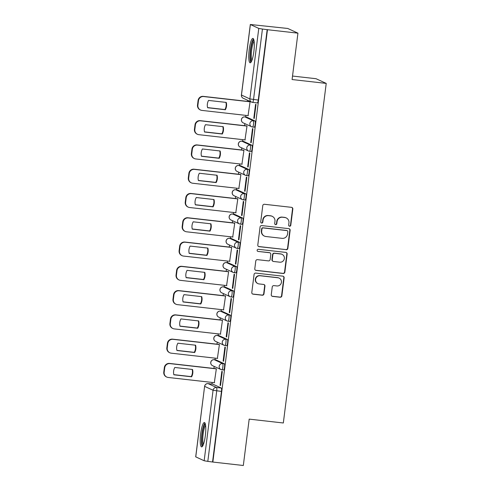<?xml version="1.0" encoding="UTF-8"?>
<svg xmlns="http://www.w3.org/2000/svg" width="490" height="490" viewBox="0 0 490 490"><rect width="100%" height="100%" fill="white"/><g stroke="black" fill="none" stroke-linecap="round" stroke-linejoin="round"><path stroke-width="0.73" d="M289.59 226.221A1.078 1.054 114.7 0 0 290.778 225.271L292.83 209.04A1.544 1.507 114.7 0 0 291.519 207.344L264.471 204.281A1.544 1.507 114.7 0 0 262.775 205.635L260.723 221.866A1.078 1.054 114.7 0 0 261.642 223.054A1.078 1.054 114.7 0 0 262.824 222.105L263.093 220.004A4.937 4.827 114.7 0 1 268.52 215.661L270.774 215.918A4.937 4.827 114.7 0 1 274.964 221.351L274.7 223.452A1.078 1.054 114.7 0 0 275.613 224.641A1.078 1.054 114.7 0 0 276.801 223.691L277.071 221.59A4.937 4.827 114.7 0 1 282.491 217.242L284.751 217.499A4.937 4.827 114.7 0 1 288.941 222.932L288.677 225.032A1.078 1.054 114.7 0 0 289.59 226.221M289.131 226.049A1.078 1.054 114.7 0 0 290.484 225.137L292.53 208.905A1.544 1.507 114.7 0 0 291.82 207.411M261.182 222.889A1.078 1.054 114.7 0 0 262.53 221.97L262.793 219.869L263.093 220.004M275.153 224.469A1.078 1.054 114.7 0 0 276.507 223.55L276.77 221.449L277.071 221.59M221.946 369.791L223.544 369.974A3.142 0.625 -83.5 0 0 223.587 369.987A3.142 0.625 -83.5 0 0 224.543 367.035A3.142 0.625 -83.5 0 0 224.334 363.752L215.931 359.88A3.142 0.625 -83.5 0 0 215.894 359.868A3.142 0.625 -83.5 0 0 215.851 359.868M225.008 345.517L226.613 345.695A3.142 0.625 -83.5 0 0 226.656 345.707A3.142 0.625 -83.5 0 0 227.611 342.755A3.142 0.625 -83.5 0 0 227.397 339.472L218.999 335.601A3.142 0.625 -83.5 0 0 218.963 335.589A3.142 0.625 -83.5 0 0 218.92 335.595M228.077 321.238L229.681 321.416A3.142 0.625 -83.5 0 0 229.718 321.428A3.142 0.625 -83.5 0 0 230.68 318.476A3.142 0.625 -83.5 0 0 230.465 315.193L222.068 311.322A3.142 0.625 -83.5 0 0 222.025 311.309A3.142 0.625 -83.5 0 0 221.988 311.315M231.145 296.958L232.75 297.142A3.142 0.625 -83.5 0 0 232.787 297.148A3.142 0.625 -83.5 0 0 233.748 294.196A3.142 0.625 -83.5 0 0 233.534 290.913L225.131 287.042A3.142 0.625 -83.5 0 0 225.094 287.036A3.142 0.625 -83.5 0 0 225.051 287.036M234.208 272.679L235.813 272.863A3.142 0.625 -83.5 0 0 235.855 272.875A3.142 0.625 -83.5 0 0 236.811 269.923A3.142 0.625 -83.5 0 0 236.603 266.634L228.199 262.769A3.142 0.625 -83.5 0 0 228.162 262.756A3.142 0.625 -83.5 0 0 228.12 262.756M237.276 248.399L238.881 248.583A3.142 0.625 -83.5 0 0 238.918 248.595A3.142 0.625 -83.5 0 0 239.88 245.643A3.142 0.625 -83.5 0 0 239.665 242.36L231.268 238.489A3.142 0.625 -83.5 0 0 231.225 238.477A3.142 0.625 -83.5 0 0 231.188 238.477M240.345 224.126L241.95 224.304A3.142 0.625 -83.5 0 0 241.987 224.316A3.142 0.625 -83.5 0 0 242.948 221.364A3.142 0.625 -83.5 0 0 242.734 218.081L234.336 214.21A3.142 0.625 -83.5 0 0 234.293 214.197A3.142 0.625 -83.5 0 0 234.257 214.204M243.414 199.846L245.018 200.024A3.142 0.625 -83.5 0 0 245.055 200.036A3.142 0.625 -83.5 0 0 246.017 197.084A3.142 0.625 -83.5 0 0 245.802 193.801L237.399 189.93A3.142 0.625 -83.5 0 0 237.362 189.918A3.142 0.625 -83.5 0 0 237.319 189.924M246.476 175.567L248.081 175.751A3.142 0.625 -83.5 0 0 248.124 175.757A3.142 0.625 -83.5 0 0 249.079 172.811A3.142 0.625 -83.5 0 0 248.871 169.522L240.468 165.657A3.142 0.625 -83.5 0 0 240.431 165.645A3.142 0.625 -83.5 0 0 240.388 165.645M249.545 151.288L251.15 151.471A3.142 0.625 -83.5 0 0 251.186 151.484A3.142 0.625 -83.5 0 0 252.148 148.531A3.142 0.625 -83.5 0 0 251.934 145.242L243.536 141.377A3.142 0.625 -83.5 0 0 243.493 141.365A3.142 0.625 -83.5 0 0 243.457 141.365M252.613 127.008L254.218 127.192A3.142 0.625 -83.5 0 0 254.255 127.204A3.142 0.625 -83.5 0 0 255.217 124.252A3.142 0.625 -83.5 0 0 255.002 120.969L246.605 117.098A3.142 0.625 -83.5 0 0 246.562 117.086A3.142 0.625 -83.5 0 0 246.519 117.086M253.845 51.671A12.262 2.425 -83.5 0 0 252.907 38.422A12.262 2.425 -83.5 0 0 249.214 49.539A12.262 2.425 -83.5 0 0 250.145 62.787A12.262 2.425 -83.5 0 0 253.845 51.671M205.322 435.763A12.262 2.425 -83.5 0 0 204.385 422.515A12.262 2.425 -83.5 0 0 200.692 433.632A12.262 2.425 -83.5 0 0 201.623 446.88A12.262 2.425 -83.5 0 0 205.322 435.763M271.264 294.686A1.544 1.507 114.7 0 0 272.575 296.383L280.164 297.24A1.544 1.507 114.7 0 0 281.86 295.887L284.133 277.861A1.544 1.507 114.7 0 0 282.828 276.158L255.774 273.095A1.544 1.507 114.7 0 0 254.077 274.455L251.799 292.481A1.544 1.507 114.7 0 0 253.11 294.178L262.279 295.219A1.544 1.507 114.7 0 0 263.975 293.859L264.949 286.148A1.544 1.507 114.7 0 0 263.638 284.445L259.094 283.93A4.128 4.036 114.7 0 1 255.719 278.761A4.128 4.036 114.7 0 1 260.123 275.76L277.934 277.775A4.128 4.036 114.7 0 1 281.309 282.951A4.128 4.036 114.7 0 1 276.899 285.952L273.935 285.615A1.544 1.507 114.7 0 0 272.238 286.969L271.264 294.686M250.372 24.549L241.466 95.048L249.869 98.919L258.775 28.42L250.317 24.5L287.759 28.469L297.938 33.161L292.083 79.539L326.224 83.404L283.324 422.986L249.183 419.122L243.322 465.5L212.856 462.052L267.473 29.712L262.432 29.039L253.526 99.537A3.142 0.625 96.5 0 1 252.577 102.386A3.142 0.625 96.5 0 1 252.54 102.379A3.142 3.075 114.7 0 1 251.615 102.122A3.142 3.142 0 0 0 252.577 102.386L257.324 102.925A3.142 0.625 96.5 0 1 257.281 102.912L252.62 102.386M297.938 33.161L267.473 29.712M286.166 249.735A1.544 1.507 114.7 0 0 287.857 248.375L290.135 230.349A1.544 1.507 114.7 0 0 288.824 228.652L261.776 225.59A1.544 1.507 114.7 0 0 260.08 226.95L257.801 244.976A1.544 1.507 114.7 0 0 259.112 246.672L285.866 249.594A1.544 1.507 114.7 0 0 287.563 248.24L289.841 230.214A1.544 1.507 114.7 0 0 289.125 228.72M287.134 254.102L284.862 272.128A1.544 1.507 114.7 0 1 283.165 273.487L256.111 270.425A1.544 1.507 114.7 0 1 254.8 268.728L255.78 261.011A1.544 1.507 114.7 0 1 257.471 259.657L268.44 260.894A1.544 1.507 114.7 0 0 270.137 259.541L270.786 254.42A1.544 1.507 114.7 0 0 269.476 252.724L258.052 251.431A1.078 1.054 114.7 0 1 257.17 250.078A1.078 1.054 114.7 0 1 258.322 249.294L285.823 252.405A1.544 1.507 114.7 0 1 287.134 254.102L286.84 253.967L284.561 271.993L284.862 272.128M212.782 384.148A3.142 0.625 96.5 0 1 212.825 384.148A3.142 0.625 96.5 0 1 212.862 384.16L221.266 388.025L216.519 387.492A3.142 0.625 96.5 0 1 216.721 390.879L207.815 461.378L204.159 460.759L195.7 456.839L204.606 386.341L195.755 456.888M247.775 100.352L247.646 101.393M245.876 115.377L245.674 116.988M244.835 123.621L244.577 125.673M242.807 139.656L242.605 141.261M241.766 147.9L241.509 149.952M239.745 163.936L239.543 165.54M238.704 172.18L238.44 174.232M236.676 188.215L236.474 189.82M235.635 196.459L235.378 198.511M233.608 212.495L233.405 214.099M232.566 220.739L232.309 222.785M230.545 236.768L230.337 238.379M229.498 245.012L229.24 247.064M227.476 261.048L227.274 262.652M226.435 269.292L226.172 271.344M224.408 285.327L224.206 286.932M223.367 293.571L223.109 295.623M221.339 309.607L221.137 311.211M220.298 317.851L220.041 319.903M218.277 333.886L218.068 335.491M217.235 342.13L216.972 344.176M215.208 358.159L215.006 359.77M214.167 366.404L213.903 368.455M212.139 382.439L211.937 384.044M292.524 76.048L316.044 78.712L326.224 83.404M212.856 462.052L207.815 461.378M258.775 28.42L262.432 29.039M248.056 115.628L250.084 101.736L249.624 101.62M253.802 118.274L254.249 118.476L256.019 104.474L255.572 104.266L253.802 118.274L254.267 118.329M250.739 142.553L251.18 142.755L252.95 128.748L252.509 128.545L250.739 142.553L251.199 142.602M244.988 139.901L247.015 126.016L246.556 125.899M247.671 166.833L248.118 167.035L249.882 153.027L249.441 152.825L247.671 166.833L248.136 166.882M241.919 164.181L243.947 150.295L243.493 150.179M244.602 191.106L245.049 191.314L246.819 177.307L246.372 177.104L244.602 191.106L245.067 191.161M238.857 188.46L240.884 174.575L240.425 174.452M241.533 215.386L241.98 215.594L243.751 201.586L243.303 201.378L241.533 215.386L241.999 215.441M235.788 212.74L237.815 198.848L237.356 198.732M238.471 239.665L238.912 239.867L240.682 225.865L240.241 225.657L238.471 239.665L238.936 239.72M232.719 237.019L234.747 223.128L234.293 223.011M235.402 263.945L235.849 264.147L237.619 250.139L237.172 249.937L235.402 263.945L235.868 263.994M229.651 261.293L231.678 247.407L231.225 247.291M232.334 288.224L232.781 288.426L234.551 274.418L234.104 274.216L232.334 288.224L232.799 288.273M226.588 285.572L228.616 271.687L228.156 271.57M229.265 312.498L229.712 312.706L231.482 298.698L231.035 298.496L229.265 312.498L229.73 312.553M223.52 309.852L225.547 295.966L225.088 295.844M226.202 336.777L226.643 336.985L228.414 322.977L227.972 322.769L226.202 336.777L226.668 336.832M220.451 334.131L222.478 320.24L222.025 320.123M223.134 361.057L223.581 361.259L225.351 347.257L224.904 347.049L223.134 361.057L223.599 361.112M217.382 358.411L219.41 344.519L218.957 344.403M220.065 385.336L220.512 385.538L222.282 371.53L221.835 371.328L220.065 385.336L220.531 385.385M214.32 382.684L216.347 368.799L215.888 368.682M212.562 461.911L221.468 391.412A3.142 0.625 -83.5 0 0 221.266 388.025M267.179 29.572L258.273 100.076A3.142 0.625 96.5 0 1 257.324 102.925M286.197 217.903L285.903 217.768A4.937 4.827 114.7 0 0 284.451 217.364L284.751 217.499M276.77 221.449A4.937 4.827 114.7 0 1 282.197 217.107L284.451 217.364M272.22 216.323L271.925 216.182A4.937 4.827 114.7 0 0 270.474 215.778L270.774 215.918M262.793 219.869A4.937 4.827 114.7 0 1 268.22 215.526L270.474 215.778M258.518 246.47A1.544 1.507 114.7 0 0 258.818 246.531L285.866 249.594M287.82 231.795A1.078 1.054 114.7 0 0 286.901 230.606L263.161 227.917A1.078 1.054 114.7 0 0 261.972 228.867L261.691 231.078A4.937 4.827 114.7 0 0 265.886 236.511L282.111 238.348A4.937 4.827 114.7 0 0 287.538 234.006L287.82 231.795M287.22 230.692L286.926 230.557A1.078 1.054 114.7 0 0 286.607 230.465L286.901 230.606M264.435 236.107L264.141 235.972A4.937 4.827 114.7 0 1 261.397 230.943L261.678 228.726A1.078 1.054 114.7 0 1 262.861 227.777L286.607 230.465M255.517 270.223A1.544 1.507 114.7 0 0 255.817 270.29L282.865 273.353A1.544 1.507 114.7 0 0 284.561 271.993M269.929 252.852L269.629 252.711A1.544 1.507 114.7 0 0 269.182 252.589L258.052 251.431M279.827 262.187A4.128 4.036 114.7 0 0 282.069 254.353A4.128 4.036 114.7 0 0 280.862 254.016L274.584 253.306A1.544 1.507 114.7 0 0 272.887 254.659L272.244 259.78A1.544 1.507 114.7 0 0 273.555 261.476L279.827 262.187M282.069 254.353L281.775 254.212A4.128 4.036 114.7 0 0 280.562 253.875L280.862 254.016M273.102 261.348L272.801 261.213A1.544 1.507 114.7 0 1 271.944 259.639L272.593 254.524A1.544 1.507 114.7 0 1 274.29 253.165L280.562 253.875M286.84 253.967A1.544 1.507 114.7 0 0 286.129 252.473M279.147 278.112L278.847 277.977A4.128 4.036 114.7 0 0 277.634 277.64L277.934 277.775M257.881 283.594L257.587 283.459A4.128 4.036 114.7 0 1 259.829 275.625L277.634 277.64M252.515 293.976A1.544 1.507 114.7 0 0 252.816 294.043L261.985 295.078A1.544 1.507 114.7 0 0 263.675 293.724L264.655 286.007A1.544 1.507 114.7 0 0 263.939 284.512M271.975 296.18A1.544 1.507 114.7 0 0 272.275 296.248L279.864 297.105A1.544 1.507 114.7 0 0 281.56 295.746L283.839 277.72A1.544 1.507 114.7 0 0 283.128 276.225M226.27 102.422L208.538 100.419A9.825 9.61 114.7 0 0 207.613 107.733L225.345 109.742A9.825 9.61 114.7 0 0 226.27 102.422M250.072 101.804L203.65 96.548A4.716 4.612 114.7 0 0 198.468 100.701L197.899 105.209A4.716 4.612 114.7 0 0 201.905 110.403L248.326 115.658M225.915 102.386A9.825 9.61 114.7 0 1 224.959 109.564L207.576 107.592M200.52 110.017L200.134 109.84A4.716 4.612 -65.3 0 1 197.513 105.032L198.083 100.517A4.716 4.612 -65.3 0 1 203.264 96.371L203.65 96.548M249.894 101.651L203.264 96.371M224.959 109.564L225.345 109.742M223.201 126.702L205.469 124.693A9.825 9.61 114.7 0 0 204.544 132.012L222.276 134.015A9.825 9.61 114.7 0 0 223.201 126.702M247.009 126.083L200.588 120.828A4.716 4.612 114.7 0 0 195.4 124.975L194.83 129.489A4.716 4.612 114.7 0 0 198.836 134.677L245.257 139.932M222.852 126.665A9.825 9.61 114.7 0 1 221.89 133.837L204.508 131.871M197.452 134.291L197.066 134.113A4.716 4.612 -65.3 0 1 194.444 129.311L195.014 124.797A4.716 4.612 -65.3 0 1 200.202 120.65L200.588 120.828M246.825 125.93L200.202 120.65M221.89 133.837L222.276 134.015M220.132 150.981L202.401 148.972A9.825 9.61 114.7 0 0 201.476 156.286L219.208 158.294A9.825 9.61 114.7 0 0 220.132 150.981M243.94 150.363L197.519 145.107A4.716 4.612 114.7 0 0 192.337 149.254L191.768 153.768A4.716 4.612 114.7 0 0 195.767 158.956L242.189 164.211M219.783 150.945A9.825 9.61 114.7 0 1 218.822 158.117L201.439 156.151M194.383 158.57L193.997 158.393A4.716 4.612 -65.3 0 1 191.382 153.59L191.951 149.076A4.716 4.612 -65.3 0 1 197.133 144.93L197.519 145.107M243.757 150.21L197.133 144.93M218.822 158.117L219.208 158.294M251.542 61.287A10.609 2.101 96.5 0 1 250.598 59.382A10.609 2.101 96.5 0 1 251.094 47.499A10.609 2.101 96.5 0 1 253.93 40.198M254.114 41.313A9.825 1.942 -83.5 0 0 251.805 48.957A9.825 1.942 -83.5 0 0 251.523 58.825A9.825 1.942 -83.5 0 0 251.97 60.239M253.502 38.937A12.183 2.413 -83.5 0 0 250.629 48.406A12.183 2.413 -83.5 0 0 250.28 60.662A12.183 2.413 -83.5 0 0 250.843 62.42M203.019 445.379A10.609 2.101 96.5 0 1 202.076 443.475A10.609 2.101 96.5 0 1 202.572 431.592A10.609 2.101 96.5 0 1 205.408 424.291M205.592 425.406A9.825 1.942 -83.5 0 0 203.283 433.05A9.825 1.942 -83.5 0 0 203.001 442.923A9.825 1.942 -83.5 0 0 203.448 444.338M204.979 423.029A12.183 2.413 -83.5 0 0 202.107 432.505A12.183 2.413 -83.5 0 0 201.757 444.755A12.183 2.413 -83.5 0 0 202.321 446.513M217.07 175.261L199.332 173.252A9.825 9.61 114.7 0 0 198.407 180.565L216.145 182.574A9.825 9.61 114.7 0 0 217.07 175.261M240.872 174.642L194.45 169.387A4.716 4.612 114.7 0 0 189.269 173.534L188.699 178.048A4.716 4.612 114.7 0 0 192.699 183.236L239.12 188.491M216.715 175.218A9.825 9.61 114.7 0 1 215.759 182.396L198.377 180.43M191.321 182.85L190.935 182.672A4.716 4.612 -65.3 0 1 188.313 177.87L188.883 173.356A4.716 4.612 -65.3 0 1 194.065 169.209L194.45 169.387M240.694 174.483L194.065 169.209M215.759 182.396L216.145 182.574M214.001 199.54L196.27 197.531A9.825 9.61 114.7 0 0 195.345 204.845L213.077 206.854A9.825 9.61 114.7 0 0 214.001 199.54M237.803 198.916L191.382 193.66A4.716 4.612 114.7 0 0 186.2 197.813L185.63 202.327A4.716 4.612 114.7 0 0 189.636 207.515L236.058 212.77M213.652 199.497A9.825 9.61 114.7 0 1 212.691 206.676L195.308 204.704M188.252 207.129L187.866 206.952A4.716 4.612 -65.3 0 1 185.245 202.15L185.814 197.635A4.716 4.612 -65.3 0 1 190.996 193.483L191.382 193.66M237.626 198.762L190.996 193.483M212.691 206.676L213.077 206.854M210.933 223.814L193.201 221.811A9.825 9.61 114.7 0 0 192.276 229.124L210.008 231.133A9.825 9.61 114.7 0 0 210.933 223.814M234.741 223.195L188.319 217.94A4.716 4.612 114.7 0 0 183.131 222.086L182.562 226.601A4.716 4.612 114.7 0 0 186.568 231.795L232.989 237.05M210.584 223.777A9.825 9.61 114.7 0 1 209.622 230.955L192.239 228.983M185.183 231.409L184.797 231.231A4.716 4.612 -65.3 0 1 182.176 226.423L182.746 221.909A4.716 4.612 -65.3 0 1 187.933 217.762L188.319 217.94M234.557 223.042L187.933 217.762M209.622 230.955L210.008 231.133M207.864 248.093L190.132 246.084A9.825 9.61 114.7 0 0 189.207 253.404L206.939 255.406A9.825 9.61 114.7 0 0 207.864 248.093M231.672 247.475L185.251 242.219A4.716 4.612 114.7 0 0 180.069 246.366L179.499 250.88A4.716 4.612 114.7 0 0 183.499 256.068L229.92 261.323M207.515 248.056A9.825 9.61 114.7 0 1 206.553 255.229L189.171 253.263M182.115 255.682L181.729 255.504A4.716 4.612 -65.3 0 1 179.113 250.702L179.683 246.188A4.716 4.612 -65.3 0 1 184.865 242.042L185.251 242.219M231.494 247.321L184.865 242.042M206.553 255.229L206.939 255.406M204.802 272.373L187.064 270.364A9.825 9.61 114.7 0 0 186.139 277.677L203.877 279.686A9.825 9.61 114.7 0 0 204.802 272.373M228.603 271.754L182.182 266.499A4.716 4.612 114.7 0 0 177 270.645L176.431 275.16A4.716 4.612 114.7 0 0 180.436 280.347L226.852 285.603M204.446 272.33A9.825 9.61 114.7 0 1 203.491 279.508L186.108 277.542M179.052 279.962L178.666 279.784A4.716 4.612 -65.3 0 1 176.045 274.982L176.614 270.468A4.716 4.612 -65.3 0 1 181.796 266.321L182.182 266.499M228.426 271.601L181.796 266.321M203.491 279.508L203.877 279.686M201.733 296.652L184.001 294.643A9.825 9.61 114.7 0 0 183.076 301.956L200.808 303.965A9.825 9.61 114.7 0 0 201.733 296.652M225.535 296.034L179.113 290.778A4.716 4.612 114.7 0 0 173.932 294.925L173.362 299.439A4.716 4.612 114.7 0 0 177.368 304.627L223.789 309.882M201.384 296.609A9.825 9.61 114.7 0 1 200.422 303.788L183.04 301.822M175.984 304.241L175.598 304.063A4.716 4.612 -65.3 0 1 172.976 299.261L173.546 294.747A4.716 4.612 -65.3 0 1 178.728 290.595L179.113 290.778M225.357 295.874L178.728 290.595M200.422 303.788L200.808 303.965M198.664 320.932L180.933 318.923A9.825 9.61 114.7 0 0 180.008 326.236L197.739 328.245A9.825 9.61 114.7 0 0 198.664 320.932M222.472 320.307L176.051 315.052A4.716 4.612 114.7 0 0 170.869 319.204L170.293 323.719A4.716 4.612 114.7 0 0 174.299 328.906L220.721 334.162M198.315 320.889A9.825 9.61 114.7 0 1 197.354 328.067L179.971 326.095M172.915 328.521L172.529 328.343A4.716 4.612 -65.3 0 1 169.907 323.535L170.483 319.027A4.716 4.612 -65.3 0 1 175.665 314.874L176.051 315.052M222.289 320.154L175.665 314.874M197.354 328.067L197.739 328.245M195.596 345.205L177.864 343.202A9.825 9.61 114.7 0 0 176.939 350.515L194.671 352.524A9.825 9.61 114.7 0 0 195.596 345.205M219.404 344.586L172.982 339.331A4.716 4.612 114.7 0 0 167.8 343.478L167.231 347.992A4.716 4.612 114.7 0 0 171.231 353.18L217.652 358.441M195.247 345.168A9.825 9.61 114.7 0 1 194.285 352.347L176.908 350.375M169.846 352.794L169.46 352.616A4.716 4.612 -65.3 0 1 166.845 347.814L167.415 343.3A4.716 4.612 -65.3 0 1 172.596 339.154L172.982 339.331M219.226 344.433L172.596 339.154M194.285 352.347L194.671 352.524M192.533 369.485L174.795 367.476A9.825 9.61 114.7 0 0 173.87 374.795L191.608 376.798A9.825 9.61 114.7 0 0 192.533 369.485M216.335 368.866L169.914 363.611A4.716 4.612 114.7 0 0 164.732 367.757L164.162 372.271A4.716 4.612 114.7 0 0 168.168 377.459L214.583 382.715M192.178 369.448A9.825 9.61 114.7 0 1 191.222 376.62L173.84 374.654M166.784 377.073L166.398 376.896A4.716 4.612 -65.3 0 1 163.776 372.094L164.346 367.58A4.716 4.612 -65.3 0 1 169.528 363.433L169.914 363.611M216.157 368.713L169.528 363.433M191.222 376.62L191.608 376.798M215.894 359.868L214.21 359.678A3.142 0.625 96.5 0 1 214.246 359.691L222.65 363.555A3.142 0.625 96.5 0 1 222.864 366.845A3.142 0.625 96.5 0 1 221.903 369.797A3.142 0.625 96.5 0 1 221.86 369.785A3.142 3.075 -65.3 0 1 219.195 366.324A3.142 3.075 -65.3 0 1 222.65 363.555L224.334 363.752M215.931 359.88L214.246 359.691A3.142 3.075 114.7 0 0 210.792 362.453A3.142 3.075 -65.3 0 0 212.538 365.656L220.941 369.527A3.142 3.142 0 0 0 221.903 369.797L223.587 369.987M217.229 335.405A3.142 0.625 96.5 0 1 217.278 335.399A3.142 0.625 96.5 0 1 217.315 335.411L225.712 339.282A3.142 0.625 96.5 0 1 225.927 342.565A3.142 0.625 96.5 0 1 224.971 345.517A3.142 0.625 96.5 0 1 224.928 345.505A3.142 3.075 -65.3 0 1 222.258 342.045A3.142 3.075 -65.3 0 1 225.712 339.282L227.397 339.472M218.999 335.601L217.315 335.411A3.142 3.075 114.7 0 0 213.861 338.18A3.142 3.075 -65.3 0 0 215.606 341.377L224.01 345.248A3.142 3.142 0 0 0 224.971 345.517L226.656 345.707M222.025 311.309L220.341 311.119A3.142 0.625 96.5 0 1 220.384 311.132L228.781 315.003A3.142 0.625 96.5 0 1 228.995 318.286A3.142 0.625 96.5 0 1 228.034 321.238A3.142 0.625 96.5 0 1 227.997 321.226A3.142 3.075 -65.3 0 1 225.327 317.765A3.142 3.075 -65.3 0 1 228.781 315.003L230.465 315.193M222.068 311.322L220.384 311.132A3.142 3.075 114.7 0 0 216.929 313.9A3.142 3.075 -65.3 0 0 218.675 317.097L227.072 320.968A3.142 3.142 0 0 0 228.034 321.238L229.718 321.428M225.094 287.036L223.409 286.846A3.142 0.625 96.5 0 1 223.446 286.852L231.85 290.723A3.142 0.625 96.5 0 1 232.064 294.006A3.142 0.625 96.5 0 1 231.102 296.958A3.142 0.625 96.5 0 1 231.066 296.946A3.142 3.075 -65.3 0 1 228.395 293.492A3.142 3.075 -65.3 0 1 231.85 290.723L233.534 290.913M225.131 287.042L223.446 286.852A3.142 3.075 114.7 0 0 219.992 289.621A3.142 3.075 -65.3 0 0 221.743 292.824L230.141 296.689A3.142 3.142 0 0 0 231.102 296.958L232.787 297.148M226.429 262.567A3.142 0.625 96.5 0 1 226.478 262.567A3.142 0.625 96.5 0 1 226.515 262.579L234.918 266.444A3.142 0.625 96.5 0 1 235.127 269.733A3.142 0.625 96.5 0 1 234.171 272.685A3.142 0.625 96.5 0 1 234.128 272.673A3.142 3.075 -65.3 0 1 231.464 269.212A3.142 3.075 -65.3 0 1 234.918 266.444L236.603 266.634M228.199 262.769L226.515 262.579A3.142 3.075 114.7 0 0 223.06 265.341A3.142 3.075 -65.3 0 0 224.806 268.545L233.209 272.416A3.142 3.142 0 0 0 234.171 272.685L235.855 272.875M231.225 238.477L229.547 238.287A3.142 0.625 96.5 0 1 229.583 238.299L237.981 242.17A3.142 0.625 96.5 0 1 238.195 245.453A3.142 0.625 96.5 0 1 237.24 248.406A3.142 0.625 96.5 0 1 237.197 248.393A3.142 3.075 -65.3 0 1 234.526 244.933A3.142 3.075 -65.3 0 1 237.981 242.17L239.665 242.36M231.268 238.489L229.583 238.299A3.142 3.075 114.7 0 0 226.129 241.062A3.142 3.075 -65.3 0 0 227.875 244.265L236.278 248.136A3.142 3.142 0 0 0 237.24 248.406L238.918 248.595M232.566 214.014A3.142 0.625 96.5 0 1 232.609 214.007A3.142 0.625 96.5 0 1 232.652 214.02L241.049 217.891A3.142 0.625 96.5 0 1 241.264 221.174A3.142 0.625 96.5 0 1 240.302 224.126A3.142 0.625 96.5 0 1 240.265 224.114A3.142 3.075 -65.3 0 1 237.595 220.653A3.142 3.075 -65.3 0 1 241.049 217.891L242.734 218.081M234.336 214.21L232.652 214.02A3.142 3.075 114.7 0 0 229.198 216.788A3.142 3.075 -65.3 0 0 230.943 219.986L239.341 223.857A3.142 3.142 0 0 0 240.302 224.126L241.987 224.316M235.635 189.734A3.142 0.625 96.5 0 1 235.678 189.728A3.142 0.625 96.5 0 1 235.715 189.74L244.118 193.611A3.142 0.625 96.5 0 1 244.332 196.894A3.142 0.625 96.5 0 1 243.371 199.846A3.142 0.625 96.5 0 1 243.334 199.834A3.142 3.075 -65.3 0 1 240.664 196.38A3.142 3.075 -65.3 0 1 244.118 193.611L245.802 193.801M237.399 189.93L235.715 189.74A3.142 3.075 114.7 0 0 232.26 192.509A3.142 3.075 -65.3 0 0 234.012 195.712L242.409 199.577A3.142 3.142 0 0 0 243.371 199.846L245.055 200.036M238.697 165.455A3.142 0.625 96.5 0 1 238.746 165.455A3.142 0.625 96.5 0 1 238.783 165.461L247.187 169.332A3.142 0.625 96.5 0 1 247.395 172.615A3.142 0.625 96.5 0 1 246.439 175.567A3.142 0.625 96.5 0 1 246.397 175.561A3.142 3.075 -65.3 0 1 243.732 172.1A3.142 3.075 -65.3 0 1 247.187 169.332L248.871 169.522M240.468 165.657L238.783 165.461A3.142 3.075 114.7 0 0 235.329 168.229A3.142 3.075 -65.3 0 0 237.074 171.433L245.478 175.304A3.142 3.142 0 0 0 246.439 175.567L248.124 175.757M243.493 141.365L241.809 141.175A3.142 0.625 96.5 0 1 241.852 141.187L250.249 145.052A3.142 0.625 96.5 0 1 250.464 148.341A3.142 0.625 96.5 0 1 249.502 151.294A3.142 0.625 96.5 0 1 249.465 151.281A3.142 3.075 -65.3 0 1 246.795 147.821A3.142 3.075 -65.3 0 1 250.249 145.052L251.934 145.242M243.536 141.377L241.852 141.187A3.142 3.075 114.7 0 0 238.397 143.95A3.142 3.075 -65.3 0 0 240.143 147.153L248.54 151.024A3.142 3.142 0 0 0 249.502 151.294L251.186 151.484M246.562 117.086L244.878 116.896A3.142 0.625 96.5 0 1 244.92 116.908L253.318 120.779A3.142 0.625 96.5 0 1 253.532 124.062A3.142 0.625 96.5 0 1 252.571 127.014A3.142 0.625 96.5 0 1 252.534 127.002A3.142 3.075 -65.3 0 1 249.863 123.541A3.142 3.075 -65.3 0 1 253.318 120.779L255.002 120.969M246.605 117.098L244.92 116.908A3.142 3.075 114.7 0 0 241.466 119.67A3.142 3.075 -65.3 0 0 243.212 122.874L251.609 126.745A3.142 3.142 0 0 0 252.571 127.014L254.255 127.204M212.862 384.16L208.121 383.621L216.519 387.492A3.142 3.075 -65.3 0 0 213.064 390.254L204.661 386.383A3.142 3.075 -65.3 0 1 208.121 383.621A3.142 0.625 96.5 0 0 208.079 383.609A3.142 3.142 0 0 0 204.606 386.341M204.159 460.759L213.064 390.254L221.468 391.412M258.273 100.076L249.869 98.919A3.142 3.075 114.7 0 0 251.615 102.122L243.218 98.251A3.142 3.075 114.7 0 1 241.466 95.048L241.411 94.999A3.142 3.142 0 0 0 243.218 98.251M208.036 383.615A3.142 0.625 96.5 0 1 208.079 383.609L212.825 384.148M197.513 105.032L197.899 105.209M198.083 100.517L198.468 100.701M194.444 129.311L194.83 129.489M195.014 124.797L195.4 124.975M191.382 153.59L191.768 153.768M191.951 149.076L192.337 149.254M188.313 177.87L188.699 178.048M188.883 173.356L189.269 173.534M185.245 202.15L185.63 202.327M185.814 197.635L186.2 197.813M182.176 226.423L182.562 226.601M182.746 221.909L183.131 222.086M179.113 250.702L179.499 250.88M179.683 246.188L180.069 246.366M176.045 274.982L176.431 275.16M176.614 270.468L177 270.645M172.976 299.261L173.362 299.439M173.546 294.747L173.932 294.925M169.907 323.535L170.293 323.719M170.483 319.027L170.869 319.204M166.845 347.814L167.231 347.992M167.415 343.3L167.8 343.478M163.776 372.094L164.162 372.271M164.346 367.58L164.732 367.757M218.963 335.589L217.278 335.399A3.142 3.142 0 0 0 215.606 341.377M228.162 262.756L226.478 262.567A3.142 3.142 0 0 0 224.806 268.545M234.293 214.197L232.609 214.007A3.142 3.142 0 0 0 230.943 219.986M237.362 189.918L235.678 189.728A3.142 3.142 0 0 0 234.012 195.712M240.431 165.645L238.746 165.455A3.142 3.142 0 0 0 237.074 171.433M244.878 116.896A3.142 3.142 0 0 0 243.212 122.874M241.809 141.175A3.142 3.142 0 0 0 240.143 147.153M229.547 238.287A3.142 3.142 0 0 0 227.875 244.265M223.409 286.846A3.142 3.142 0 0 0 221.743 292.824M220.341 311.119A3.142 3.142 0 0 0 218.675 317.097M214.21 359.678A3.142 3.142 0 0 0 212.538 365.656M250.317 24.5L241.411 94.999"/></g></svg>
